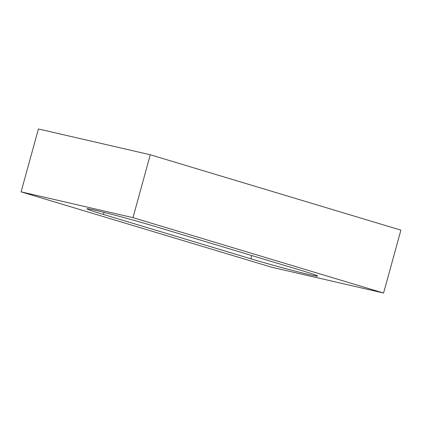 <?xml version="1.0" encoding="UTF-8"?>
<svg xmlns="http://www.w3.org/2000/svg" width="422" height="422" viewBox="0 0 422 422"><rect width="100%" height="100%" fill="white"/><g stroke="black" fill="none" stroke-linecap="round" stroke-linejoin="round"><path stroke-width="0.63" d="M150.295 154.768L400.9 230.148L383.577 293.037L271.705 267.231L21.1 191.852L38.423 128.963L150.295 154.768L132.977 217.652L383.577 293.037M132.977 217.652L21.1 191.852M103.459 214.466L250.874 258.807A43.186 1.356 -164.6 0 0 294.398 270.929A43.186 1.356 -164.6 0 0 317.682 276.083A43.186 1.356 -164.6 0 0 301.218 270.418L153.803 226.076A43.186 1.356 -164.6 0 0 110.279 213.959A43.186 1.356 -164.6 0 0 86.995 208.806A43.186 1.356 -164.6 0 0 103.459 214.466L104.039 212.371M250.874 258.807L251.77 255.547"/></g></svg>
